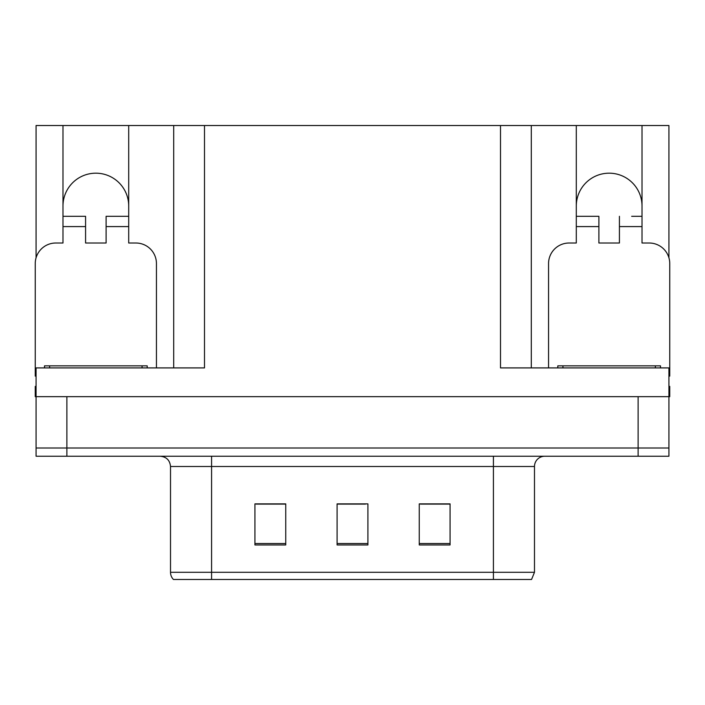 <?xml version="1.0" encoding="UTF-8"?>
<svg xmlns="http://www.w3.org/2000/svg" width="705" height="705" viewBox="0 0 705 705"><rect width="100%" height="100%" fill="white"/><g stroke="black" fill="none" stroke-linecap="round" stroke-linejoin="round"><path stroke-width="1.06" d="M642.017 206.045A32.862 32.862 0 0 0 609.155 173.183A32.862 32.862 0 0 0 576.293 206.045M62.983 206.045A32.862 32.862 0 0 1 95.845 173.183A32.862 32.862 0 0 1 128.707 206.045M36.07 376.135A20.542 20.542 0 0 0 35.25 376.118L35.25 263.555A20.542 20.542 0 0 1 55.792 243.013L62.983 243.013L62.983 226.587L85.578 226.587L85.578 243.013L106.111 243.013L106.111 226.587L128.707 226.587L128.707 125.525L500.497 125.525L500.497 367.904L668.93 367.904L668.93 396.659L36.07 396.659L36.07 448.01L66.887 448.01L36.07 448.01L36.07 456.232L66.887 456.232L66.887 448.01L638.113 448.01L66.887 448.01L66.887 396.659M36.07 386.393L35.25 386.393L35.25 396.659L36.07 396.659L36.07 367.904L204.503 367.904L204.503 125.525M85.578 226.587L85.578 216.312L62.983 216.312L62.983 125.525L36.07 125.525L36.07 257.81M66.887 456.232L668.93 456.232L668.93 448.01L638.113 448.01L668.93 448.01L668.93 396.659L669.75 396.659L669.75 386.393L668.93 386.393M548.561 367.904L548.561 263.555A20.542 20.542 0 0 1 569.102 243.013L576.293 243.013L576.293 226.587L598.889 226.587L598.889 243.013L619.422 243.013L619.422 226.587L642.017 226.587L642.017 125.525L668.93 125.525L668.93 257.81M173.694 125.525L173.694 367.904M500.497 125.525L531.306 125.525L531.306 367.904M531.306 125.525L576.293 125.525L576.293 226.587M642.017 125.525L576.293 125.525M62.983 125.525L128.707 125.525M534.487 572.284L531.552 579.475L493.412 579.475L493.412 572.284L534.487 572.284L534.487 466.498A10.267 10.267 0 0 1 544.762 456.232M170.513 572.284L211.588 572.284L211.588 579.475L493.412 579.475L173.448 579.475A10.267 10.267 0 0 1 170.513 572.284L170.513 466.498C169.905 460.259 166.477 456.84 160.238 456.232M450.072 544.965L450.072 503.881L419.255 503.881L419.255 544.965L450.072 544.965M285.745 544.965L285.745 503.881L254.928 503.881L254.928 544.965L285.745 544.965M367.904 544.965L367.904 503.881L337.096 503.881L337.096 544.965L367.904 544.965M279.577 504.093L271.504 503.881M256.1 504.093L285.745 504.093M443.93 503.881L435.857 504.093M420.444 504.093L450.072 504.093M337.096 504.093L365.419 504.093M350.015 504.093L341.943 504.093M128.707 226.587L128.707 243.013L135.898 243.013A20.542 20.542 0 0 1 156.44 263.555L156.44 367.904M128.707 216.312L106.111 216.312L106.111 226.587M62.983 216.312L62.983 226.587M44.494 367.904L44.494 365.851L147.195 365.851L147.195 367.904M598.889 226.587L598.889 216.312L576.293 216.312M642.017 226.587L642.017 243.013L649.208 243.013A20.542 20.542 0 0 1 669.75 263.555L669.75 376.118A20.542 20.542 0 0 0 668.93 376.135M642.017 216.312L631.662 216.312M619.422 216.312L619.422 226.587M586.648 216.312L598.889 216.312M557.805 367.904L557.805 365.851L660.506 365.851L660.506 367.904M638.113 396.659L638.113 456.232M493.412 456.232L493.412 466.498L170.513 466.498M534.487 466.498L493.412 466.498L493.412 572.284L211.588 572.284L211.588 456.232M367.904 543.537L337.096 543.537M285.745 543.537L254.928 543.537M450.072 543.537L419.255 543.537M142.057 365.851L142.057 367.904M49.632 365.851L49.632 367.904M655.368 365.851L655.368 367.904M562.942 365.851L562.942 367.904"/></g></svg>
